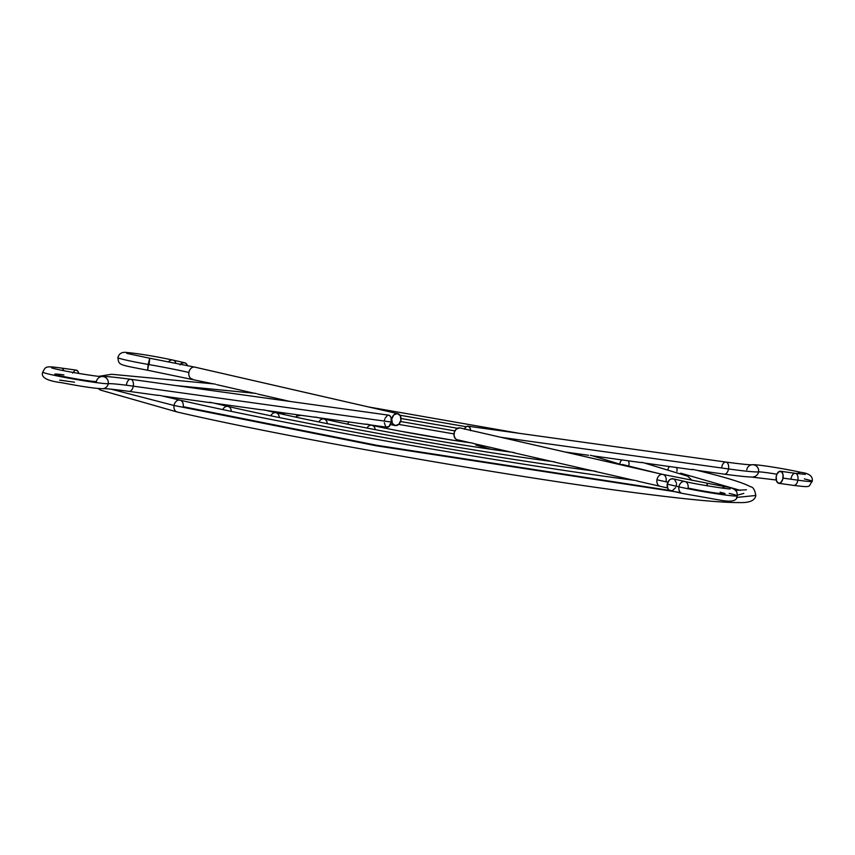 <?xml version="1.0" encoding="UTF-8"?>
<svg xmlns="http://www.w3.org/2000/svg" width="855" height="855" viewBox="0 0 855 855"><rect width="100%" height="100%" fill="white"/><g stroke="black" fill="none" stroke-linecap="round" stroke-linejoin="round"><path stroke-width="1.28" d="M804.363 478.928A33.527 1.582 -170.2 0 1 812.25 481.354A33.527 1.582 -170.2 0 1 797.897 480.179A6.092 3.484 97.9 0 1 793.686 485.394M721.727 467.29A6.092 3.484 97.9 0 1 725.938 462.074A6.092 3.484 97.9 0 1 728.513 468.946A73.135 3.441 9.8 0 0 758.567 471.885A6.092 5.985 -94.7 0 0 752.165 464.746C756.686 464.126 786.931 469.149 801.156 472.398C809.343 473.392 813.041 476.374 812.25 481.344C807.665 486.741 813.191 487.788 793.664 485.394A6.092 3.484 -82.1 0 0 797.897 480.179L783.03 478.116A6.092 3.484 97.9 0 1 778.798 483.321A6.092 3.484 97.9 0 1 776.244 476.459L776.5 480.948L778.606 483.289L780.668 482.733L782.763 479.27L783.041 474.643L781.898 472.056L779.3 471.426L776.896 474.226A21.332 1.005 9.8 0 0 758.567 471.885A6.092 5.985 85.3 0 1 753.287 476.876A6.092 5.985 -94.7 0 0 758.567 471.885A21.332 1.005 -170.2 0 1 776.896 474.226L776.244 476.459A6.092 3.484 97.9 0 1 780.476 471.255A6.092 3.484 97.9 0 1 783.03 478.116L797.897 480.179A33.527 1.582 9.8 0 0 812.25 481.354M195.143 367.212A6.092 4.606 102.9 0 0 194.822 367.126A6.092 4.606 102.9 0 0 194.502 367.062A6.092 4.606 102.9 0 0 188.891 372.47A60.951 2.875 9.8 0 0 148.172 364.433L149.743 358.234L147.616 370.236L148.172 364.433A33.527 1.582 -170.2 0 1 117.904 357.657A33.527 1.582 9.8 0 0 148.172 364.433A60.951 2.875 -170.2 0 1 188.891 372.47A6.092 4.606 -77.1 0 1 194.502 367.062A6.092 4.606 -77.1 0 1 194.865 367.137M102.782 388.704A6.092 5.985 -94.7 0 0 108.232 383.703A33.527 1.582 -170.2 0 1 72.579 378.851A33.527 1.582 -170.2 0 1 42.75 372.107A33.527 1.582 9.8 0 0 72.579 378.851A33.527 1.582 9.8 0 0 108.232 383.703A60.951 2.875 -170.2 0 1 133.273 386.161A6.092 3.484 -82.1 0 0 130.697 379.289A6.092 3.484 97.9 0 1 133.273 386.161A6.092 3.484 97.9 0 1 129.041 391.366A6.092 3.484 -82.1 0 0 133.273 386.161L391.269 422.039L133.273 386.161A60.951 2.875 9.8 0 0 108.232 383.703A6.092 5.985 85.3 0 1 102.782 388.704M63.901 374.918A21.332 1.005 9.8 0 0 54.763 374.18A21.332 1.005 9.8 0 0 73.744 378.466A21.332 1.005 9.8 0 0 96.433 381.554A6.092 5.985 85.3 0 1 101.713 376.563M126.487 384.504A6.092 3.484 97.9 0 1 130.719 379.289C105.454 375.922 103.808 376.553 104.299 376.499L101.831 376.553A6.092 5.985 85.3 0 1 108.232 383.703A6.092 5.985 -94.7 0 0 101.873 376.553L101.884 376.553C101.638 377.258 62.276 371.22 51.61 367.864M668.012 469.16A6.092 4.606 -77.1 0 1 669.444 466.52A6.092 4.606 102.9 0 0 668.012 469.16M676.583 467.514A6.092 4.606 -77.1 0 1 676.914 471.362M180.01 400.151A6.092 4.606 102.9 0 0 174.035 405.484L111.129 389.175L174.035 405.484A6.092 4.606 -77.1 0 1 180.01 400.151A6.092 4.606 -77.1 0 1 183.184 406.681L377.002 445.327L669.657 490.407M215.546 384.269L214.733 384.013M217.33 384.771L216.7 384.643M159.693 395.438L157.609 395.341L159.693 395.438M158.228 395.384L157.096 395.096M619.843 463.496A6.092 4.606 -77.1 0 1 621.756 459.894A6.092 4.606 102.9 0 0 619.843 463.496M628.393 460.813A6.092 4.606 -77.1 0 1 628.917 465.077M164.726 396.325L166.522 396.998L164.726 396.325M228.018 406.435A6.092 4.606 102.9 0 0 222.781 409.545A6.092 4.606 -77.1 0 1 228.018 406.435A6.092 4.606 -77.1 0 1 231.299 411.33M256.447 393.642L255.634 393.386M258.231 394.155L257.601 394.016M212.681 402.844L209.122 402.299M210.49 402.299L211.206 402.523M573.448 453.93A6.092 4.606 -77.1 0 1 574.122 453.268A6.092 4.606 102.9 0 0 573.448 453.93M580.16 454.112A6.092 4.606 -77.1 0 1 580.802 455.619M222.182 404.319L224.929 405.73L222.182 404.319M276.015 412.73A6.092 4.606 102.9 0 0 270.811 415.754A6.092 4.606 -77.1 0 1 276.015 412.73A6.092 4.606 -77.1 0 1 279.296 417.507M263.425 409.887L261.448 409.769L263.425 409.887M263.361 409.802L264.013 410.037L263.361 409.802M284.266 414.59L284.608 413.008M316.489 417.251L323.981 419.003A6.092 4.606 102.9 0 0 318.872 421.932A6.092 4.606 -77.1 0 1 324.013 419.014A6.092 4.606 -77.1 0 1 327.283 423.631M316.906 417.422L313.507 417.016L316.19 417.187M372.021 425.298A6.092 4.606 102.9 0 0 366.977 428.034A6.092 4.606 -77.1 0 1 372.021 425.298A6.092 4.606 -77.1 0 1 375.26 429.648M399.445 430.995L452.498 440.154L399.445 430.995M368.762 424.561L365.619 424.272L368.323 424.443M365.245 424.155L367.169 424.198M729.219 493.421A33.527 1.582 -170.2 0 1 736.754 495.996A33.527 1.582 -170.2 0 1 713.177 493.239A33.527 1.582 -170.2 0 1 678.934 486.837A6.092 4.606 102.9 0 0 682.098 493.367M707.299 485.811L707.384 483.214L706.572 485.683L707.384 483.214L726.013 486.89C734.231 487.895 737.929 490.877 737.106 495.836C737.395 501.041 731.431 502.419 719.226 499.983L682.14 493.378A6.092 4.606 -77.1 0 1 678.934 486.837A6.092 4.606 -77.1 0 1 684.866 481.493A6.092 4.606 -77.1 0 1 688.072 488.034A21.332 1.005 9.8 0 0 709.864 492.106A21.332 1.005 9.8 0 0 724.869 493.869A21.332 1.005 9.8 0 0 720.07 492.224M662.935 474.45A6.092 4.606 102.9 0 0 662.572 474.375A6.092 4.606 102.9 0 0 656.961 479.783A73.135 3.441 9.8 0 0 667.862 482.167A73.135 3.441 -170.2 0 1 656.961 479.783A6.092 4.606 -77.1 0 1 662.572 474.375A6.092 4.606 -77.1 0 1 662.903 474.44A6.092 4.606 -77.1 0 1 666.109 480.98M474.429 443.713L471.832 442.954M513.545 452.584L514.283 452.605L513.545 452.584M512.733 452.327L515.33 453.097L512.252 452.338M554.446 461.967L553.345 461.818M553.634 461.711L556.231 462.47L553.153 461.711M591.51 455.512L590.976 455.405M590.388 455.309L591.029 455.533M622.312 464.457L656.576 472.986L622.312 464.457M595.347 471.34L596.085 471.351L595.347 471.34M594.535 471.084L597.132 471.853L594.246 471.201M642.981 462.641L640.352 462.459M641.699 462.309L642.404 462.544M174.035 405.484L376.264 445.786L680.559 492.566L376.264 445.786L174.035 405.484A6.092 4.606 102.9 0 0 177.209 412.014A6.092 4.606 -77.1 0 1 174.035 405.484M736.604 497.428L755.809 495.483L736.604 497.428M680.666 473.168L740.248 490.364L680.666 473.168M636.248 480.724L636.996 480.734L636.248 480.724M692.454 469.342L693.662 469.523M694.367 469.758L695.019 469.994L694.367 469.758M746.768 469.748A6.092 5.985 85.3 0 1 752.047 464.757A6.092 5.985 85.3 0 1 758.567 471.885A73.135 3.441 -170.2 0 1 728.513 468.946L500.752 437.268L728.513 468.946A6.092 3.484 -82.1 0 0 725.959 462.074C750.979 465.398 751.492 464.682 750.914 464.767L752.165 464.746M797.373 473.595A6.092 4.606 -77.1 0 1 801.188 472.398A6.092 4.606 102.9 0 0 797.373 473.595M776.255 480.008L750.701 476.951C751.192 476.887 749.546 477.518 724.281 474.151A6.092 3.484 -82.1 0 0 728.513 468.946A6.092 3.484 97.9 0 1 724.303 474.151L697.242 470.389M641.881 462.576L642.5 462.598M194.502 367.062L397.372 413.574A6.092 4.606 -77.1 0 1 397.703 413.638A6.092 4.606 -77.1 0 1 400.867 420.393A6.092 4.606 -77.1 0 1 395.299 425.576L392.37 423.396L391.761 418.982L393.834 414.91L397.372 413.574L400.3 415.754L400.91 420.179L398.836 424.24L395.299 425.576A6.092 4.606 -77.1 0 1 394.978 425.523A6.092 4.606 -77.1 0 1 391.804 418.768A6.092 4.606 -77.1 0 1 397.372 413.574L194.502 367.062M370.471 424.946L387.026 427.244A6.092 3.484 -82.1 0 0 391.269 422.039L391.002 417.55L389.549 415.487L388.223 415.167M365.619 424.272L366.218 424.326M313.507 417.016L314.063 417.08M264.836 410.24L264.013 410.037M261.448 409.769L261.983 409.844M210.095 402.62L212.211 402.726M737.181 495.269L743.797 493.399M490.962 449.281L475.765 445.006M684.898 481.504A6.092 4.606 102.9 0 0 678.934 486.837L667.242 484.154A6.092 4.606 102.9 0 0 670.459 490.695L682.14 493.378M722.229 488.087A6.092 4.606 -77.1 0 1 726.045 486.89A6.092 4.606 102.9 0 0 722.229 488.087M469.897 442.676L456.752 439.63L455.266 438.519L454.048 435.612L454.379 432.106L456.164 429.199L459.701 427.863L662.572 474.375L459.701 427.863A6.092 4.606 102.9 0 0 454.133 433.058A6.092 4.606 102.9 0 0 457.297 439.812A6.092 4.606 102.9 0 0 457.628 439.865M472.644 443.211L471.992 443.157M460.343 428.013A6.092 4.606 102.9 0 0 460.022 427.928A6.092 4.606 102.9 0 0 459.701 427.863L460.567 428.099M675.642 487.607L672.607 490.524M671.688 490.759L669.112 490.075L667.851 488.579L667.242 484.154L669.315 480.093L671.025 478.982L673.729 478.992M674.52 479.441L676.433 483.011M676.497 484.176L676.391 485.351M637.68 481.162L660.178 486.324A6.092 4.606 -77.1 0 1 656.961 479.783A6.092 4.606 102.9 0 0 660.135 486.313A6.092 4.606 102.9 0 0 660.498 486.377M637.403 481.087L638.033 481.226M596.491 471.714L597.132 471.853M555.59 462.331L556.231 462.47M514.689 452.958L515.33 453.097M730.159 488.878L730.181 488.878C729.86 489.477 697.605 484.614 684.866 481.493L673.174 478.821A6.092 4.606 102.9 0 0 667.242 484.154L678.934 486.837A33.527 1.582 9.8 0 0 713.177 493.239A33.527 1.582 9.8 0 0 736.754 495.996M301.142 415.306L296.354 416.118M387.529 415.348L385.124 418.148M384.739 419.228L384.472 420.382M384.333 422.744L385.616 426.442M386.193 426.934L388.897 426.656L391.269 422.039A6.092 3.484 -82.1 0 0 388.704 415.177L130.719 379.289M72.622 373.101L75.016 370.301M75.71 370.108L77.623 370.931L78.756 373.507M157.641 395.341L129.041 391.366C104.021 388.042 103.508 388.758 104.086 388.683L102.835 388.704C96.113 388.651 82.411 386.663 61.742 382.719C46.897 380.881 40.57 377.344 42.75 372.096C45.892 366.603 44.588 365.758 61.336 368.056A6.092 3.484 97.9 0 1 63.719 370.685A6.092 3.484 -82.1 0 0 61.314 368.056M78.746 373.443A6.092 3.484 -82.1 0 0 76.202 370.119L61.336 368.056M187.566 365.855L185.888 363.375L184.22 362.691L181.506 363.364L179.956 364.861M188.891 372.47A6.092 4.606 102.9 0 0 192.108 379.011A6.092 4.606 102.9 0 0 192.428 379.064A6.092 4.606 -77.1 0 1 192.065 379A6.092 4.606 -77.1 0 1 188.891 372.47M397.703 413.638L194.822 367.126L149.732 358.234L149.176 364.027M212.724 383.735L147.616 370.236C117.627 364.422 118.995 365.245 117.894 357.604C119.016 353.617 121.848 351.886 126.38 352.431C139.451 353.714 154.937 356.257 172.86 360.073A6.092 4.606 102.9 0 0 168.649 361.708A6.092 4.606 -77.1 0 1 172.902 360.073A6.092 4.606 -77.1 0 1 175.852 363.108M180.629 364.07A6.092 4.606 -77.1 0 1 184.552 362.744A6.092 4.606 -77.1 0 1 187.437 365.491M464.393 429.178L466.103 426.784L468.166 426.239L469.876 427.703L470.667 430.706M464.489 428.954A6.092 3.484 97.9 0 1 467.974 426.196A6.092 3.484 97.9 0 1 470.635 430.364M791.099 478.533A6.092 3.484 97.9 0 1 795.321 473.317A6.092 3.484 97.9 0 1 797.897 480.179A6.092 3.484 -82.1 0 0 795.342 473.317L805.325 474.386M519.455 433.357L368.42 406.927M98.795 376.339L111.588 374.276L214.52 383.97M635.222 480.425C506.235 463.741 288.295 425.309 179.978 400.14L160.441 395.544M466.189 426.72L399.98 415.231M175.809 385.562L255.421 393.343M594.321 471.041C490.428 457.596 315.11 426.677 227.975 406.424L212.457 402.78M457.5 428.259L401.016 418.49M553.42 461.668C474.611 451.451 341.915 428.034 275.973 412.719L264.473 410.015M454.903 430.899L400.557 421.504M454.005 433.923L398.676 424.39M347.6 424.133L348.808 421.932M471.607 442.911C442.986 439.16 395.534 430.77 371.978 425.298L368.505 424.475M707.384 483.214L662.903 474.44L460.022 427.928M503.648 451.087L503.638 450.435M323.981 419.003C368.729 429.402 458.804 445.305 512.508 452.284M625.058 465.761L591.414 455.48M692.144 480.435L687.655 476.182L643.43 462.715M98.122 388.523L100.398 390.072L177.252 412.024C289.749 438.177 518.867 478.298 646.359 494.147C691.716 499.897 722.721 502.708 739.372 502.569C749.536 502.922 755.018 500.56 755.809 495.483C754.858 489.872 753.116 486.976 750.562 486.773C742.974 482.605 724.602 476.994 695.446 469.951M746.404 489.776L735.343 490.375M778.798 483.321L793.664 485.394M565.07 452.006L588.614 455.288M593.188 455.918L640.63 462.523M645.215 463.154L692.646 469.748M74.524 382.196L59.658 380.133M365.694 424.283L318.391 417.7M313.678 417.048L266.354 410.464M261.662 409.812L214.327 403.229M209.646 402.577L162.3 395.993M633.395 480.179L596.769 471.789M592.483 470.806L555.868 462.405M551.571 461.422L514.966 453.032M510.659 452.038L474.065 443.649M469.716 442.655L457.297 439.812M660.178 486.324L667.563 487.949M221.178 404.18L221.21 404.864M284.459 413.499L273.899 412.238M390.511 424.497L394.978 425.523M289.93 401.433L257.879 394.091M253.625 393.118L216.967 384.707M149.732 358.234L126.754 353.372M184.552 362.744L172.86 360.073M725.959 462.074L467.974 426.196M780.476 471.255L795.342 473.317"/></g></svg>
